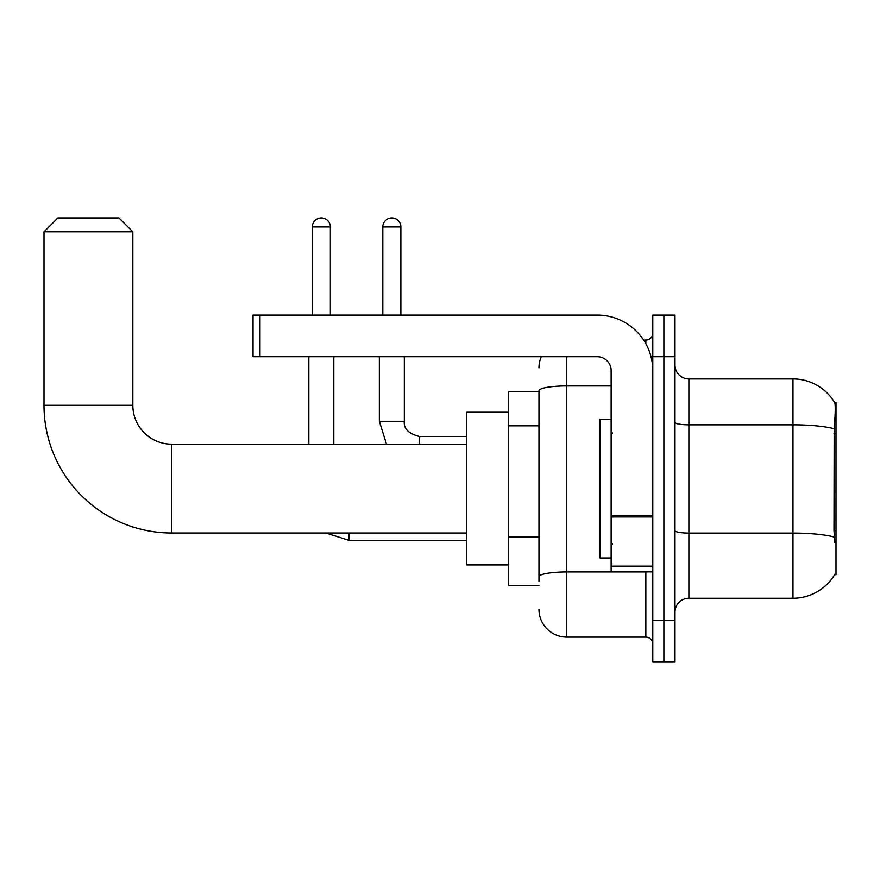 <?xml version="1.0" encoding="UTF-8"?>
<svg xmlns="http://www.w3.org/2000/svg" width="880" height="880" viewBox="0 0 880 880"><rect width="100%" height="100%" fill="white"/><g stroke="black" fill="none" stroke-linecap="round" stroke-linejoin="round"><path stroke-width="1.32" d="M834.636 574.64L834.878 574.222A48.576 48.576 0 0 1 792.968 598.235A48.576 48.576 0 0 0 834.636 574.64L836 574.64L836 402.523L834.735 402.699A48.576 48.576 0 0 0 792.968 378.928A48.576 48.576 0 0 1 834.636 402.523A48.576 48.576 0 0 0 792.968 378.928L688.875 378.928A13.882 13.882 0 0 1 674.993 365.046A13.882 13.882 0 0 0 688.875 378.928L688.875 598.235A13.882 13.882 0 0 0 674.993 612.117M538.967 391.424L508.431 391.424L508.431 585.739L538.967 585.739M663.883 620.444L663.883 662.079L674.993 662.079L674.993 620.444L663.883 620.444L663.883 662.079L652.784 662.079L652.784 620.444L663.883 620.444L663.883 356.719L663.883 620.444M652.784 620.444L652.784 315.084L663.883 315.084L663.883 356.719L663.883 315.084L674.993 315.084L674.993 620.444M834.878 542.718L833.987 530.651L834.185 428.78C835.384 413.677 835.571 404.987 834.735 402.699A48.576 48.576 0 0 0 792.968 378.928L792.968 424.809L688.875 424.809A13.882 2.409 0 0 1 674.993 422.4M834.339 537.086A48.576 8.437 180 0 0 792.968 533.071L792.968 598.235L688.875 598.235M538.967 581.581L538.967 390.764A27.764 4.818 180 0 1 566.731 385.946L611.138 385.946M566.731 356.719L566.731 637.098L645.843 637.098L645.843 571.857M643.632 340.065L645.843 340.065A6.941 6.941 0 0 0 652.784 333.124M652.784 644.039A6.941 6.941 0 0 0 645.843 637.098M538.967 367.818A27.764 27.764 0 0 1 541.288 356.719M566.731 637.098A27.764 27.764 0 0 1 538.967 609.334M611.138 419.177L600.039 419.177L600.039 557.986L611.138 557.986M466.785 532.994L171.699 532.994A127.699 127.699 0 0 1 44 405.295L44 231.803L57.882 217.921L118.954 217.921L132.836 231.803L44 231.803M171.699 532.994L171.699 444.169A38.863 38.863 0 0 1 132.836 405.295L132.836 231.803M508.431 412.236L466.785 412.236L466.785 564.916L508.431 564.916M312.301 315.084L312.301 226.941A9.02 9.02 0 0 1 321.321 217.921A9.02 9.02 0 0 1 330.352 226.941L330.352 315.084M333.817 444.169L333.817 356.719M308.836 444.169L308.836 356.719M382.811 315.084L382.811 226.941A9.02 9.02 0 0 1 391.831 217.921A9.02 9.02 0 0 1 400.862 226.941L400.862 315.084M379.346 356.719L379.346 421.267L404.327 421.267L404.327 356.719M652.784 571.857L611.138 571.857L611.138 515.735L652.784 515.735M652.784 370.601A55.517 55.517 0 0 0 597.267 315.084L259.974 315.084L259.974 356.719L597.267 356.719A13.882 13.882 0 0 1 611.138 370.601L611.138 515.735M259.974 356.719L253.033 356.719L253.033 315.084L259.974 315.084M836 433.488L833.987 433.488M836 530.651L833.987 530.651M538.967 425.832L508.431 425.832M538.967 536.866L508.431 536.866M834.185 428.78A48.576 8.437 180 0 0 792.968 424.809L792.968 533.071L688.875 533.071A13.882 2.409 -0 0 1 674.993 530.662M674.993 356.719L652.784 356.719M648.252 571.857A6.941 1.21 0 0 1 645.843 571.934L566.731 571.934A27.764 4.818 180 0 0 538.967 576.752M645.843 343.717L645.843 340.065M44 405.295L132.836 405.295M466.785 540.353L349.085 540.353L325.886 532.994L349.085 540.353L325.886 532.994L349.085 540.353L325.886 532.994L349.085 540.353L325.886 532.994L349.085 540.353L325.886 532.994L349.085 540.353L349.085 532.994M312.301 226.941L330.352 226.941M382.811 226.941L400.862 226.941M419.595 444.169L419.595 436.557C408.573 433.752 403.491 428.67 404.327 421.267C403.491 428.67 408.573 433.752 419.595 436.535C408.573 433.752 403.491 428.67 404.327 421.267C403.491 428.67 408.573 433.752 419.595 436.535C408.573 433.752 403.491 428.67 404.327 421.267C403.491 428.67 408.573 433.752 419.595 436.535C408.573 433.752 403.491 428.67 404.327 421.267C403.491 428.67 408.573 433.752 419.595 436.535C408.573 433.752 403.491 428.67 404.327 421.267C403.491 428.67 408.573 433.752 419.595 436.535L466.785 436.535M652.784 516.934L611.138 516.934M611.138 566.126L652.784 566.126M612.535 433.059L611.138 431.673M612.535 544.104L611.138 545.49M466.785 444.169L171.699 444.169M325.886 532.994L349.085 540.353M379.346 421.267L386.496 444.169M404.327 421.267C403.491 428.67 408.573 433.752 419.595 436.535"/></g></svg>
